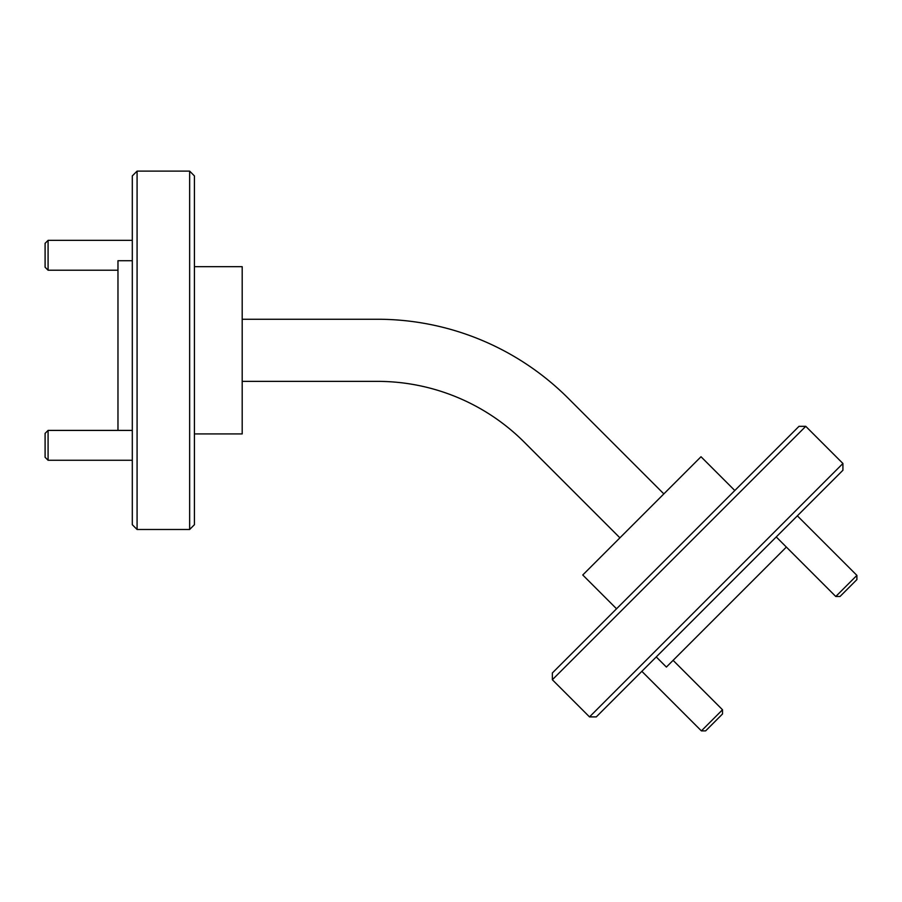 <?xml version="1.0" encoding="UTF-8"?>
<svg xmlns="http://www.w3.org/2000/svg" width="902" height="902" viewBox="0 0 902 902"><rect width="100%" height="100%" fill="white"/><g stroke="black" fill="none" stroke-linecap="round" stroke-linejoin="round"><path stroke-width="1.35" d="M48.088 270.217L45.1 267.229L45.1 243.337L48.088 240.349L48.088 270.217L117.97 270.217M48.088 460.268L45.1 457.28L45.1 433.388L48.088 430.401L48.088 460.268L132.301 460.268M722.513 713.978L705.623 730.879L701.395 730.879L722.513 709.761L722.513 713.978M856.9 579.591L840.01 596.493L835.782 596.493L856.9 575.375L856.9 579.591M137.081 529.485L132.301 524.716L132.301 175.901L137.081 171.121L137.081 529.485L189.645 529.485L189.645 171.121L137.081 171.121M189.645 171.121L194.415 175.901L194.415 524.716L189.645 529.485M552.351 679.736L552.351 672.971L799.003 426.33L805.757 426.33L552.351 679.736L589.513 716.898L842.919 463.493L842.919 470.246L839.83 473.347L596.278 716.898L589.513 716.898M805.757 426.33L842.919 463.493M656.25 656.927L666.386 667.063L786.375 547.074M616.551 608.782L582.76 574.991L701.012 456.739L734.803 490.519M117.97 430.401L117.97 260.712L132.301 260.712M194.415 266.688L242.198 266.688L242.198 433.93L194.415 433.93M242.198 319.252L377.374 319.252A269.969 269.969 0 0 1 568.271 398.323L663.849 493.901M242.198 381.366L377.374 381.366A207.855 207.855 0 0 1 524.344 442.239L619.922 537.829M48.088 240.349L132.301 240.349M48.088 430.401L132.301 430.401M673.095 660.343L722.513 709.761M641.852 671.325L701.395 730.879M797.345 515.82L856.9 575.375M776.239 536.938L835.782 596.493"/></g></svg>
